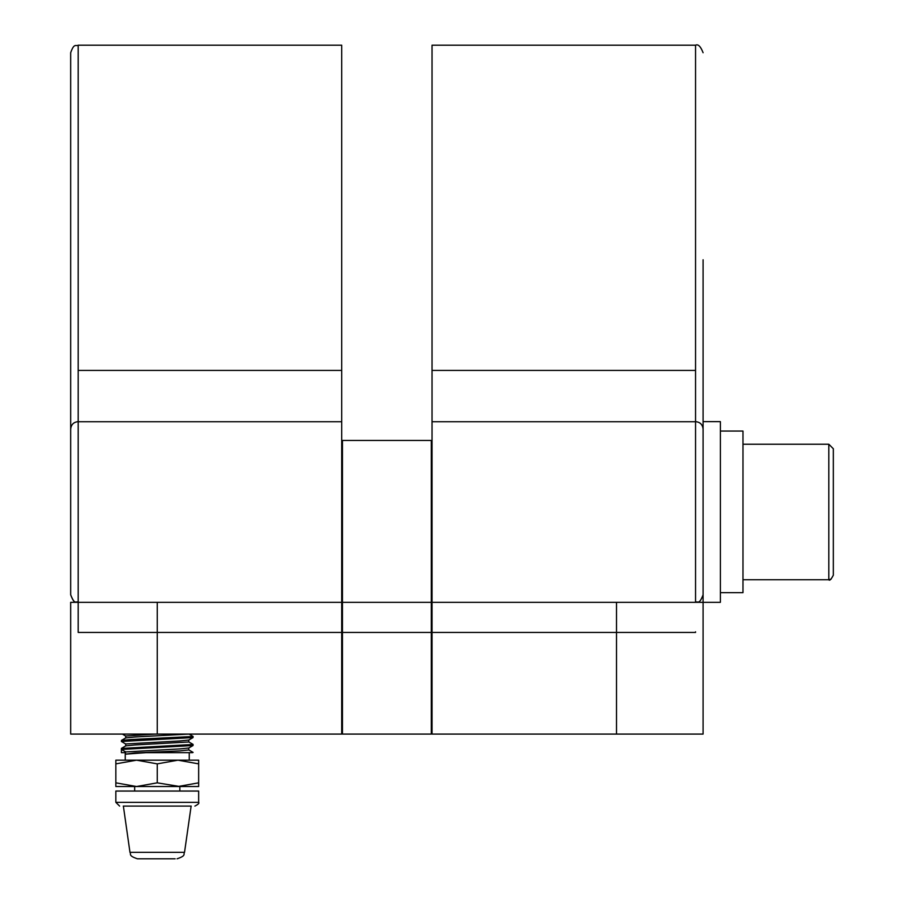 <?xml version="1.0" encoding="UTF-8"?>
<svg xmlns="http://www.w3.org/2000/svg" width="904" height="904" viewBox="0 0 904 904"><rect width="100%" height="100%" fill="white"/><g stroke="black" fill="none" stroke-linecap="round" stroke-linejoin="round"><path stroke-width="1.36" d="M432.044 602.324L695.549 602.324L695.549 45.2L432.044 45.2L432.044 734.082L616.505 734.082L616.505 632.438L431.298 632.438L431.298 440.451L432.044 440.451M703.086 259.764L703.086 734.082L616.505 734.082M341.701 602.324L341.701 632.438L78.196 632.438L78.196 602.324L341.701 602.324L341.701 45.2L78.196 45.2L78.196 370.425L341.701 370.425M157.251 602.324L157.251 734.082L70.67 734.082L70.67 602.324L78.196 602.324C76.004 600.731 74.625 605.488 70.67 594.798L70.67 429.163C71.122 424.586 73.631 422.078 78.196 421.637M70.67 466.803L70.67 52.726C74.252 42.431 75.97 46.646 78.196 45.2M125.78 744.037L121.396 741.472L193.049 737.562L193.049 736.421L189.004 734.082M121.396 741.472L121.464 740.399L131.894 739.483L193.106 736.489M193.106 752.422L188.721 749.857M121.396 752.648L125.249 752.648L121.396 752.648L121.396 749.439L193.049 745.529L193.049 744.387L188.721 741.89M193.038 745.529L188.721 748.026L179.557 748.941L125.712 751.925L121.396 749.439L121.396 748.444L193.106 744.455M198.654 763.869L177.952 760.174L157.251 763.869L136.549 760.174L115.848 763.869L115.848 760.174L198.654 760.174L198.654 782.83L177.952 786.525L136.549 786.525L157.251 782.83L179.839 786.525L179.839 791.045M175.15 858.8L137.431 858.8L175.15 858.8M191.241 806.097L123.26 806.097M198.654 802.334L115.848 802.334L115.848 791.045L198.654 791.045L198.654 802.334C199.479 803.125 198.225 804.379 194.891 806.097M341.701 440.451L342.458 440.451L342.458 734.082L341.701 733.325M833.33 448.734L833.33 575.215C831.058 579.52 829.544 581.023 828.81 579.735L828.81 444.226L833.33 448.734L828.81 444.226L742.986 444.226M703.086 421.637L720.398 421.637L720.398 602.324L695.549 602.324C697.718 600.731 699.097 605.51 703.086 594.798C699.041 605.556 697.651 600.742 695.549 602.324M695.549 631.817L695.549 632.438L616.505 632.438L616.505 602.324M157.251 734.082L341.701 734.082L341.701 632.438L431.298 632.438L431.298 734.082L342.458 734.082M78.196 632.438L78.196 631.817M340.864 421.739L78.196 421.739L78.196 370.425M125.712 751.925L125.249 754.185L134.945 752.919L179.557 750.93L188.789 749.936L188.789 747.947M121.464 748.365L125.78 745.868L134.945 744.952L188.789 741.969L188.789 739.981M121.464 740.399L125.78 737.901L134.945 736.986L188.733 734.082M192.541 752.648L145.985 752.648L125.249 754.185L125.249 752.648M125.712 745.947L125.712 743.958L179.557 740.975L188.721 740.06L193.049 737.562M125.712 737.98L125.712 735.992L155.273 734.082M115.848 786.525L115.848 782.83L136.549 786.525L115.848 786.525M115.848 763.869L115.848 782.83M198.654 782.83L198.654 786.525L177.952 786.525M157.251 763.869L157.251 782.83M134.662 791.045L134.662 786.525L136.549 786.525M432.044 733.325L431.298 734.082M432.044 601.567L431.298 602.324L342.458 602.324L341.701 601.567M431.298 440.451L342.458 440.451M720.398 431.05L742.986 431.05L742.986 592.662L720.398 592.662M695.549 421.739L432.044 421.739M695.549 370.425L432.044 370.425M341.701 421.739L78.196 421.739L78.196 602.324C75.947 600.459 75.213 606.098 70.67 594.798M137.431 858.8C127.713 855.568 131.453 854.009 129.973 852.336L184.529 852.336C183.049 854.009 186.789 855.568 177.071 858.8M742.986 579.735L828.81 579.735L831.183 579.068M189.252 760.174L189.252 752.648M184.529 852.336L191.128 806.097M695.549 421.637C700.125 422.078 702.634 424.586 703.086 429.163M695.549 45.2C698.137 43.878 700.645 46.386 703.086 52.726M125.78 736.071L122.322 734.071M125.249 760.174L125.249 754.185M129.973 852.336L123.373 806.097M115.848 802.334L119.61 806.097"/></g></svg>
